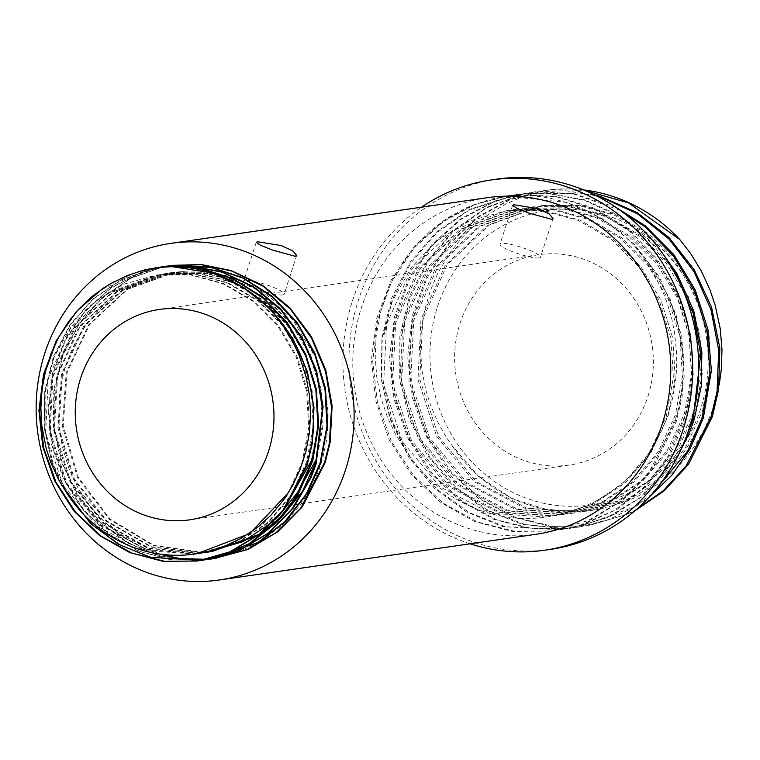 <?xml version="1.0" encoding="UTF-8"?>
<svg xmlns="http://www.w3.org/2000/svg" width="760" height="760" viewBox="0 0 760 760"><rect width="100%" height="100%" fill="white"/><g stroke="black" fill="none" stroke-linecap="round" stroke-linejoin="round"><path stroke-width="0.57" stroke-dasharray="3.8 2.85" d="M172.273 266.674L160.636 267.168M148.808 269.002L101.868 289.398L77.748 310.602L58.786 337.088M113.62 281.912L138.691 271.548M162.06 266.76L121.419 279.765L92.91 299.373L69.825 325.831L53.618 357.618L45.182 392.749L45.106 429.144L53.285 464.597L69.312 496.945L92.121 524.286L120.394 544.892L152.351 557.602L202.54 560.281M61.55 484.918L52.164 463.305L44.308 427.776L44.726 391.39L53.485 356.345L69.986 324.748L93.319 298.537L122.018 279.233L157.32 267.529M166.782 266.085L141.939 272.223L111.293 287.859L85.253 311.001L65.427 340.328L52.953 374.005L48.63 410.048L52.639 446.243L64.809 480.424L84.312 510.539L110.029 534.717L140.334 551.579L173.147 559.977L206.71 559.692M204.079 560.053L170.82 559.854L138.405 551.142L108.252 533.966L82.754 509.514L63.526 479.199L51.68 444.904L48.003 408.671L52.658 372.685L65.455 339.14L85.547 310.033L111.805 287.166L142.605 271.861L164.046 266.494M170.886 265.477L163.172 266.865L130.872 278.284L102.267 297.758L79.144 324.168L62.804 355.87L54.312 390.991L54.083 427.376L62.206 462.849L78.09 495.273L100.852 522.652L129.038 543.39L160.977 556.168L194.702 560.3L210.843 559.084M209 559.341L192.698 560.395L159.001 555.911L127.177 542.792L99.18 521.759L76.665 494.142L61.076 461.558L53.285 426.008L53.855 389.623L62.671 354.606L79.306 323.085L102.686 296.923L131.47 277.761L163.884 266.674L168.055 265.915M661.029 251.266L620.027 215.792L583.708 199.471L544.91 192.879L517.731 194.332L469.138 210.073L436.715 232.816L410.552 263.312L392.274 299.772L382.897 339.967L383.04 381.482L392.587 421.828L411.036 458.555L437.152 489.478L469.433 512.677L505.828 526.851L561.497 529.587L582.122 525.075L617.338 509.247L647.719 484.614L670.016 454.888L685.311 420.327L686.869 415.093L693.215 374.452L690.089 333.079L677.559 293.512L656.44 258.096L627.922 229.016L593.769 207.974L555.959 196.317L516.79 194.664L508.687 195.614L474.772 204.677L443.64 221.359L414.058 248.092L391.542 281.732L377.52 320.312L372.713 361.456L377.492 402.714L391.457 441.598L413.829 475.741L443.156 503.139L477.707 522.063L515.337 531.468L552.444 530.889L590.691 519.878L623.789 499.586L651.12 471.143L676.248 421.629L682.1 396.881L683.829 355.566L676.096 314.763L659.243 276.934L634.353 244.34L602.851 219.004L566.646 202.369L505.618 196.194L489.203 199.576L467.067 207.461L448.315 217.541L432.259 229.244L416.043 244.976L403.75 260.727L393.499 277.932L385.424 296.305L380.104 313.719L376.181 336.024L375.231 357.133L376.751 377.093L380.827 397.404L387.419 417.154L395.894 434.976L406.41 451.554A154.441 144.181 -98.2 0 0 545.889 517.094A154.441 144.181 -98.2 0 0 565.031 512.895M406.41 451.554L389.395 416.623L381.055 378.318L382.023 339.093L392.179 301.473L410.979 267.909L437.152 240.53L469.091 221.141L506.492 210.691L452.988 230.28L410.913 270.19L386.584 324.33L383.591 384.465L402.315 441.484L439.84 486.704L490.361 513.228L546.079 517.056L565.041 512.895L579.775 508.392L595.498 501.41L608.845 493.487L623.95 481.849L631.693 474.515L644.955 458.992L655.623 442.519L662.216 429.438L667.793 415.312L672.695 397.898L675.925 377.767L676.666 366.994L676.656 353.599L674.623 332.87L671.621 318.031L666.833 302.034L662.653 291.308L653.163 272.317L641.716 254.999L634.505 246.022A169.043 157.814 -98.2 0 0 505.618 196.194M634.505 246.022C678.043 290.938 694.393 362.301 674.966 421.809L648.622 472.948L620.958 501.011L587.603 520.847L551.161 531.069L512.107 531.42L474.582 521.512L440.24 502.132L411.226 474.344L389.253 439.907L375.744 400.843L371.44 359.527L376.732 318.459L391.21 280.079L414.115 246.744L444.02 220.409L474.411 204.497L507.404 195.804L517.494 194.693L556.643 196.859L594.32 209.009L628.244 230.498L656.422 259.939L677.122 295.621L689.197 335.35L691.837 376.732L685.017 417.278L668.22 455.952L645.05 486.238L614.375 510.464L578.958 525.806L560.215 529.777L502.635 526.547L466.393 511.898L434.387 488.272L408.623 456.998L390.602 420.042L381.52 379.572L381.862 338.058L391.713 297.996L410.409 261.791L436.943 231.648L469.642 209.332L516.448 194.512L545.623 193.154L584.345 200.26L620.473 217.056L648.375 239.143L671.317 266.931M615.6 207.148L573.002 193.505L526.775 193.03L495.681 200.953L460.864 219.393L431.423 246.297L409.165 280.126L395.333 318.782L390.839 359.974L395.827 401.204L410.077 439.974L432.611 473.993L462.137 501.144L496.783 519.869L533.283 528.817L572.907 527.943L609.729 516.809L642.732 496.328L678.708 454.204M685.159 439.698L665.703 471.608L639.901 497.762L606.66 517.797L569.696 528.428L531.031 528.884L493.648 519.327L459.22 500.137L430.008 472.606L407.863 438.292L394.06 399.342L389.548 358.045L394.526 316.93L408.813 278.464L431.471 244.938L461.234 218.424L496.27 200.45L525.492 193.211L573.686 194.028L620.017 210.244M594.253 194.74L535.819 191.71L523.003 194.123L486.295 207.983L453.986 230.926L428.06 261.639L409.972 298.205L400.89 338.476L401.251 380L411.094 420.27L429.723 456.883L456.066 487.587L488.452 510.606L524.961 524.457L563.322 528.418L579.586 526.984L608.969 519.526L636.348 506.103L649.163 497.097M652.128 493.829L633.384 507.328L578.303 527.174L560.082 528.646L521.759 524.172L485.412 509.836L453.292 486.39L427.3 455.335L409.089 418.475L399.712 378.09L399.845 336.566L409.393 296.428L427.909 260.101L454.204 229.738L486.789 207.243L523.659 193.866L534.536 191.891L565.62 190.674L596.457 195.843M504.706 210.947L542.051 210.691L578.408 220.447L611.429 239.618L638.97 266.902L659.253 300.542L670.966 338.305L673.369 377.729L666.33 416.204L649.144 453.131L623.2 483.426L590.463 504.944L553.346 516.002L497.629 512.173L447.108 485.649L409.573 440.439L390.849 383.42L393.841 323.285L418.18 269.144L460.256 229.235L513.76 209.636L551.095 209.389L587.461 219.136L620.464 238.317L648.024 265.591L668.287 299.24L680.019 337.003L682.404 376.418L675.393 414.903L658.179 451.81L632.263 482.134L599.507 503.623L562.4 514.71L506.673 510.891L456.152 484.348L418.637 439.128L399.902 382.118L402.885 321.983L427.215 267.834L469.3 227.934L522.804 208.344L560.139 208.069L596.495 217.844L629.517 236.996L657.058 264.299L677.341 297.92L689.063 335.702L691.457 375.108L684.428 413.601L667.232 450.499L641.307 480.833L608.561 502.312L571.453 513.418L515.717 509.57L465.215 483.027L427.69 437.827L408.937 380.817L411.92 320.673L436.269 266.532L478.363 226.641L531.848 207.043L569.192 206.748L605.539 216.543L638.571 235.685L666.102 262.998L686.403 296.618L698.098 334.39L700.52 373.806L693.462 412.291L676.286 449.207L650.341 479.522L617.614 501.011L580.488 512.107L524.77 508.25L474.259 481.726L436.724 436.525L417.981 379.506L420.974 319.361L445.331 265.231L487.407 225.34L540.892 205.722L578.236 205.466L614.593 215.222L647.615 234.393L675.156 261.677L695.438 295.317L707.151 333.079L709.564 372.505L702.515 410.979L685.33 447.906L659.385 478.211L626.658 499.719L589.532 510.786L550.25 510.578L512.297 498.807L478.572 476.406L451.649 445.027L446.101 436.886L438.121 422.778L430.322 404.548L425.847 390.032L421.952 370.224L420.432 348.089L421.391 329.716L424.735 309.785L430.426 290.424L438.111 272.593L449.777 253.061L462.203 237.443L474.724 225.093L488.528 214.32L505.486 204.212L521.654 197.144L540.883 191.501L550.857 189.667L544.872 190.409L509.96 199.861L478.068 217.388L448.827 244.54L426.74 278.502L413.202 317.281L408.918 358.492L414.209 399.684L428.659 438.377L451.44 472.197L481.099 499.178L515.878 517.607L553.612 526.471L588.63 525.663L628.795 513.788L634.952 510.767M506.502 210.691L543.827 210.434L580.193 220.181L613.206 239.362L640.765 266.637L661.019 300.285L672.761 338.048L675.146 377.463L668.125 415.957L650.911 452.855L624.995 483.189L592.249 504.668L555.133 515.755L499.406 511.936L448.894 485.393L411.378 440.173L392.644 383.173L395.618 323.028L419.947 268.878L462.042 228.978L515.546 209.399L552.871 209.114L589.237 218.889L622.25 238.041L649.8 265.344L670.082 298.974L681.796 336.747L684.2 376.162L677.16 414.647L659.965 451.554L634.039 481.887L601.293 503.358L564.186 514.463L508.459 510.625L457.947 484.072L420.432 438.872L401.679 381.872L404.652 321.717L429.01 267.577L471.095 227.696L524.59 208.097L561.925 207.803L598.272 217.588L631.313 236.73L658.834 264.043L679.136 297.663L690.831 335.435L693.262 374.86L686.194 413.335L669.028 450.252L643.074 480.567L610.346 502.065L573.221 513.152L517.503 509.304L467.001 482.771L429.457 437.57L410.713 380.56L413.715 320.406L438.064 266.276L480.139 226.385L533.634 206.767L570.978 206.511L607.325 216.267L640.347 235.439L667.888 262.723L688.17 296.372L699.884 334.134L702.297 373.559L695.248 412.024L678.072 448.951L652.128 479.256L619.39 500.773L582.274 511.831L526.556 508.003L476.035 481.479L438.501 436.259L419.776 379.24L422.769 319.105L447.108 264.974L489.183 225.064L542.688 205.466L580.022 205.209L616.379 214.957L649.392 234.137L676.951 261.421L697.214 295.07L708.947 332.823L711.332 372.248L704.311 410.733C687.714 459.325 656.374 491.207 610.27 506.359A154.441 144.181 81.8 0 1 591.128 510.568A154.441 144.181 81.8 0 1 451.649 445.027M287.261 510.653L282.739 515.47M261.849 532.617L259.284 534.251M208.041 552.045L207.489 552.111M205.675 552.292L205.076 552.339M203.309 552.482L153.567 545.708L109.478 519.46L77.491 477.546L62.31 426.065L66.234 372.514L88.701 324.738L126.455 289.665L174.059 272.394L217.303 273.752L258.087 289.826L292.125 318.877L315.79 357.846L319.219 366.472L325.242 388.056L328.101 412.442L327.969 426.569L326.477 440.876L322.534 458.926L319.722 467.77L314.716 480.12L308.76 491.701L300.371 504.64L288.705 518.567L280.554 526.404L266.304 537.406L250.791 546.326L240.398 550.819L225.9 555.37L208.297 558.514L199.367 559.17L182.048 558.667M203.861 552.358L154.185 545.481L110.162 519.165L78.27 477.213L63.203 425.742L67.174 372.267L89.642 324.529L127.385 289.493L174.952 272.279L184.651 271.263A140.847 131.489 81.8 0 1 315.79 357.846M281.903 517.066L277.941 520.761M259.331 534.631L256.984 536.028M208.648 551.94L208.116 551.997M206.264 552.168L205.666 552.225M282.815 511.223L248.501 538.536L207.518 552.197M205.684 552.453L204.972 552.539M203.338 552.729L202.701 552.795M201.039 552.957L150.936 547.029L106.267 521.274L73.653 479.531L57.941 427.927L61.474 374.043L83.828 325.85L121.695 290.462L169.537 273.068L203.433 272.821L236.436 281.77L266.409 299.25L291.356 324.178L309.719 354.863L320.235 389.329L322.297 425.305L315.704 460.417M277.409 517.674L273.324 521.493M206.425 552.33L205.713 552.415M203.898 552.625L203.252 552.691M201.514 552.862L151.487 546.763L106.922 520.942L74.413 479.17L58.795 427.566L62.424 373.758L84.787 325.651L122.626 290.301L170.43 272.916L204.326 272.707L237.329 281.627L267.292 299.136L292.258 324.035L310.602 354.74L321.138 389.196L323.171 425.173L316.606 460.284M196.954 553.688L146.129 549.651L100.197 525.122L66.158 483.787L49.229 431.898L51.974 377.302L74.024 328.234L112.09 292.087L160.493 274.351L194.389 274.142L227.401 283.052L257.345 300.57L282.33 325.47L300.656 356.174L311.21 390.63L313.224 426.607L306.679 461.728L290.814 495.406L267.017 523.089L236.987 542.707L202.986 552.843M198.939 553.346L148.475 548.35L103.179 523.184L69.882 481.622L53.58 429.875L56.734 375.649L78.916 327.028L116.897 291.27L165.015 273.714L198.911 273.476L231.914 282.416L261.877 299.905L286.843 324.824L305.188 355.519L315.723 389.984L317.756 425.952L311.191 461.073M197.115 553.66L146.376 549.347L100.633 524.619L66.823 483.217L50.075 431.376L52.925 376.884L75.012 327.94L113.069 291.916L161.386 274.236L195.273 273.999L228.285 282.938L258.248 300.428L283.214 325.346L301.558 356.041L312.084 390.507L314.127 426.474L307.562 461.595L291.716 495.273L267.909 522.966L237.889 542.573L203.88 552.719M201.362 553.061L200.668 553.147M199.167 553.308L148.798 548.036L103.683 522.709L70.576 481.099L54.416 429.39L57.674 375.259L79.923 326.752L117.866 291.108L165.908 273.591L199.804 273.344L232.807 282.292L262.779 299.772L287.726 324.7L306.09 355.385L316.597 389.851L318.668 425.828L312.075 460.94M67.554 494.294L51.88 462.46L44.108 427.548L44.83 391.79L53.941 357.494L70.927 326.904L94.648 301.948L123.623 284.287L155.961 275.006L189.867 274.797L222.87 283.708L252.833 301.216L277.799 326.125L296.144 356.829L306.669 391.286L308.712 427.262L302.138 462.374L288.401 492.717M208.905 551.123L194.826 554.011L143.782 550.553L97.47 526.395L63.013 485.193L45.704 433.228L48.203 378.413L70.157 329.08L108.3 292.714L156.864 274.873L190.75 274.664L223.763 283.584L253.716 301.093L278.702 325.992L297.027 356.697L307.572 391.162L309.595 427.13L303.041 462.251L287.185 495.928L263.387 523.611L233.358 543.229L199.357 553.365M539.068 257.934A21.252 3.543 -162.1 0 1 515.888 252.918A21.252 3.543 -162.1 0 1 500.032 244.131A21.252 3.543 -162.1 0 1 521.35 247.294A21.252 3.543 -162.1 0 1 540.493 257.194A21.252 3.543 -162.1 0 1 539.068 257.934M282.729 294.927A21.252 3.543 -162.1 0 1 259.559 289.911A21.252 3.543 -162.1 0 1 243.703 281.124A21.252 3.543 -162.1 0 1 265.022 284.287A21.252 3.543 -162.1 0 1 284.154 294.187A21.252 3.543 -162.1 0 1 282.729 294.927M437.465 306.822A148.789 138.909 81.8 0 1 673.92 262.248A148.789 138.909 81.8 0 1 595.821 504.06A148.789 138.909 81.8 0 1 437.465 306.822M647.995 396.235A106.276 99.218 -98.2 0 0 538.811 254.695A106.276 99.218 -98.2 0 0 459.99 323.532A106.276 99.218 -98.2 0 0 569.173 465.072A106.276 99.218 -98.2 0 0 647.995 396.235M583.538 189.924A169.043 157.814 -98.2 0 0 550.857 189.667M719.255 384.769L713.383 407.759L704.852 428.45L694.991 445.578L683.306 461.035L676.153 468.777L665.959 478.097L650.531 489.259L636.481 496.983L627.931 500.716L610.27 506.359M158.935 553.936L116.926 532.408L79.734 491.112L72.589 477.337L68.894 468.512L62.178 446.044L58.786 421.971L59.185 397.613L60.382 388.227L64.467 369.882L70.252 353.466L74.09 345.078L81.757 331.578L86.953 324.064L100.063 308.816L113.468 297.055L122.892 290.5L135.175 283.68L151.287 277.201L159.648 274.816L168.112 273.02L184.651 271.263M636.452 509.466L625.717 514.786L587.347 525.853L550.383 526.452L512.744 517.075L478.173 498.189L448.827 470.82L426.426 436.696L412.433 397.822L407.616 356.573L412.385 315.419L426.379 276.83L448.865 243.171L478.43 216.41L509.608 199.661L543.59 190.579L551.551 189.639L584.487 190.323M160.36 554.144A148.152 138.31 81.8 0 1 79.734 491.112M536.056 534.28A170.041 158.755 81.8 0 1 354.644 388.645A170.041 158.755 81.8 0 1 487.483 197.676M470.088 543.799A187.045 174.629 81.8 0 1 344.964 390.051A187.045 174.629 81.8 0 1 421.515 207.195M550.544 549.366A187.045 174.629 81.8 0 1 350.997 389.177A187.045 174.629 81.8 0 1 497.116 179.103M157.31 267.444L157.957 267.349M551.161 531.088L552.444 530.898M507.395 195.814L508.678 195.624M560.206 529.777L561.488 529.596M516.448 194.503L517.731 194.322M569.259 528.475L570.542 528.285M525.492 193.201L526.775 193.011M578.303 527.174L579.586 526.984M534.536 191.9L535.819 191.71M589.542 510.796L591.128 510.568M580.488 512.097L582.274 511.841M540.901 205.732L542.678 205.475M571.444 513.408L573.23 513.152M531.848 207.034L533.634 206.777M562.4 514.71L564.177 514.453M522.804 208.344L524.59 208.088M553.346 516.021L555.133 515.764M513.76 209.646L515.536 209.389M174.059 272.403L174.952 272.27M169.537 273.058L170.43 272.925M165.015 273.704L165.908 273.581M160.493 274.36L161.386 274.227M512.563 205.361L500.032 244.131M553.014 218.434L540.493 257.194M256.224 242.355L243.703 281.124M296.675 255.417L284.154 294.187M189.791 519.821L569.173 465.072M159.439 309.444L538.811 254.695M155.971 275.015L156.855 274.882M587.347 525.863L588.63 525.683M543.59 190.589L544.872 190.409"/><path stroke-width="1.14" d="M307.106 465.082L312.246 443.783L313.984 407.541L307.42 371.716L292.837 338.485L271.206 309.823L243.741 287.527L212.144 272.868L172.273 266.674M160.636 267.168L158.726 267.339A148.152 138.31 81.8 0 1 271.558 310.973C309.558 350.36 323.703 412.965 306.46 465.177L283.128 510.083L258.713 534.707L229.311 552.092L197.362 561.022L162.811 561.317L129.78 552.596L99.55 535.562L74.014 511.157L54.663 480.938L42.75 446.661L38.931 410.438L43.52 374.442L56.173 340.841L76.219 311.695L102.381 288.705L113.62 281.912M138.691 271.548L157.31 267.434L166.63 266.427L200.839 268.489L233.709 279.3L263.255 298.291L287.736 324.244L305.624 355.651L315.932 390.555L317.946 426.882L311.657 462.431L296.808 495.957L276.022 522.737L248.862 543.827L217.597 557.108L201.894 560.376L219.554 556.643L250.686 543.029L277.647 521.645L297.815 495.254L312.712 460.949L318.668 425.324L316.312 389.015L305.691 354.207L287.508 322.99L262.798 297.293L233.082 278.606L200.118 268.137L165.898 266.437L148.808 269.002M58.786 337.088L56.154 342.028L43.814 375.772L39.558 411.815L43.719 448.001L55.945 482.153L75.572 512.173L101.327 536.303L131.708 553.024L164.816 561.393L198.008 560.928L231.211 551.456L260.442 533.748L284.62 508.867L307.069 465.186M206.71 559.692L239.856 550.297L269.163 532.741L293.388 507.908L311.115 477.375L316.16 463.79L323.085 406.704L316.578 370.861L302.138 337.563L280.554 308.864L253.184 286.444L221.616 271.719L187.777 265.515L162.06 266.76M201.894 560.376L150.375 557.346L118.522 544.303L90.44 523.393L61.55 484.918M157.32 267.529L188.518 265.687L222.3 272.251L253.735 287.299L280.905 310.004L302.224 338.922L316.359 372.362L322.534 408.262L315.514 463.885L309.899 478.781L291.887 509.124L267.425 533.691L238.478 550.715L204.079 560.053M320.673 463.125L327.712 424.488L325.423 388.17L314.944 353.324L296.818 322.069L272.203 296.257L242.525 277.514L209.598 266.883L166.782 266.085M164.046 266.494L210.32 267.235L243.152 278.207L272.669 297.264L297.036 323.323L314.877 354.758L325.033 389.719L326.99 426.046L320.026 463.22L306.195 494.114L284.743 521.731L257.545 542.764L209 559.341M325.204 462.469L330.182 442.082L332.139 405.859L325.784 369.997L311.401 336.67L289.93 307.876L262.599 285.399L231.087 270.531L201.505 264.547L171.523 265.382M210.843 559.084L259.378 541.975L286.368 520.638L307.562 492.793L320.635 463.229M168.055 265.915L201.552 264.708L231.771 271.063L263.15 286.254L290.282 309.016L311.486 338.038L325.555 371.498L331.578 407.426L329.289 443.612L324.558 462.565L300.675 508.183L276.108 532.636L246.61 549.822L213.788 558.638M678.708 454.204L689.472 432.563L694.355 419.026L701.299 385.928L701.86 351.832L693.823 311.077L676.78 273.344L661.029 251.266M671.317 266.931L676.571 275.338L693.167 313.281L700.73 354.122L693.072 419.206L685.159 439.698M703.389 417.715L711.379 370.709L707.94 329.365L695.21 289.864L673.835 254.619L645.173 225.701L615.6 207.148M620.017 210.244L645.496 227.173L673.825 256.452L694.783 291.973L707.056 331.626L710.011 372.998L702.097 417.895L687.724 450.974L652.128 493.829M712.433 416.404L718.628 389.443L719.834 348.099L711.588 307.382L694.269 269.791L668.99 237.538L637.174 212.638L600.78 196.526L594.253 194.74M649.163 497.097L671.84 475.266L690.004 449.008L703.342 417.838M596.457 195.843L601.417 197.296L637.63 213.883L669.161 239.191L694.07 271.767L710.952 309.577L718.722 350.379L717.031 391.695L711.16 416.594L686.109 465.994L663.452 490.561L636.452 509.466M315.704 460.417L287.261 510.653M282.739 515.47L261.849 532.617M259.284 534.251L212.03 551.532L208.041 552.045M207.489 552.111L205.675 552.292M205.076 552.339L203.309 552.482M316.606 460.284L302.594 491.074L281.903 517.066M277.941 520.761L259.331 534.631M256.984 536.028L210.824 551.684M210.7 551.693L208.648 551.94M208.116 551.997L206.264 552.168M205.666 552.225L203.861 552.358M311.191 461.073L282.815 511.223M273.324 521.493L242.953 541.681L205.684 552.453M204.972 552.539L203.338 552.729M202.701 552.795L201.039 552.957M312.075 460.94L298.091 491.701L277.409 517.674M208.401 552.054L206.425 552.33M205.713 552.415L203.898 552.625M203.252 552.691L201.514 552.862M201.362 553.061L198.939 553.346M200.668 553.147L199.167 553.308M288.401 492.717L249.726 533.596L196.954 553.688M198.464 553.498L197.115 553.66M551.542 219.298L528.722 213.047L516.895 208.297L512.563 205.361L513.94 204.754L537.558 208.563L549.186 213.921L553.014 218.434L551.542 219.298M295.212 256.291L272.384 250.04L260.556 245.28L256.224 242.355L257.611 241.746L281.219 245.556L292.856 250.914L296.675 255.417L295.212 256.291M268.622 450.974A106.276 99.218 81.8 0 1 189.791 519.821A106.276 99.218 81.8 0 1 76.418 428.801A106.276 99.218 81.8 0 1 159.439 309.444A106.276 99.218 81.8 0 1 268.622 450.974M584.487 190.323L628.539 202.882L679.744 239.505A169.043 157.814 -98.2 0 0 583.538 189.924M679.744 239.505L690.564 253.422L701.423 271.206L710.096 290.187L715.264 305.587L720.242 328.766L721.981 349.486L721.354 369.141L719.255 384.769M158.726 267.349L144.371 270.009L127.319 275.49L109.392 284.297L93.024 295.668L78.84 309.016L68.334 321.908L58.587 337.459L50.882 354.141L45.676 370.3L42.047 389.338L40.85 407.987L41.838 425.837L46.199 448.4L50.625 462.033L58.729 479.883L67.554 494.294A140.847 131.489 -98.2 0 0 194.731 554.031A140.847 131.489 -98.2 0 0 212.154 550.211L208.905 551.123M212.154 550.211L225.406 545.861L241.082 538.375L257.393 527.44L271.272 514.833L283.755 499.7L292.505 485.688L300.276 469.015L305.947 451.354L309.377 433.077L310.545 414.342L309.444 395.39L306.318 377.786L299.288 355.756L292.666 341.44L282.777 325.185L271.558 310.973M213.38 558.695L211.584 558.904M211.223 558.952L209.133 559.16M208.82 559.189L206.691 559.369M206.378 559.389L180.044 558.6L158.935 553.936M160.36 554.144A148.152 138.31 81.8 0 0 182.048 558.667L206.748 559.312M207.071 559.284L209.2 559.113M209.513 559.084L211.612 558.875M211.983 558.837L213.845 558.609M214.254 558.562L248.51 549.186L277.846 531.686L302.176 506.967L325.147 462.631M634.952 510.767L664.278 490.77L688.588 464.17L712.376 416.603M345.524 469.832A170.041 158.755 81.8 0 1 219.412 579.975A170.041 158.755 81.8 0 1 38 434.34A170.041 158.755 81.8 0 1 170.839 243.371A170.041 158.755 81.8 0 1 345.524 469.832M170.839 243.371L487.483 197.676A170.041 158.755 81.8 0 1 662.178 424.137A170.041 158.755 81.8 0 1 536.056 534.28L219.412 579.975M421.515 207.195A187.045 174.629 81.8 0 1 491.083 179.977A187.045 174.629 81.8 0 1 683.25 429.077A187.045 174.629 81.8 0 1 544.521 550.24A187.045 174.629 81.8 0 1 470.088 543.799M491.083 179.977L497.116 179.103A187.045 174.629 81.8 0 1 689.282 428.212A187.045 174.629 81.8 0 1 550.544 549.366L544.521 550.24M197.372 561.032L198.008 560.937M161.832 266.788L162.478 266.694M206.416 559.731L207.052 559.635M166.355 266.133L167 266.038M210.938 559.075L211.584 558.98M212.03 551.532L212.923 551.408M215.46 558.419L216.106 558.325"/></g></svg>
